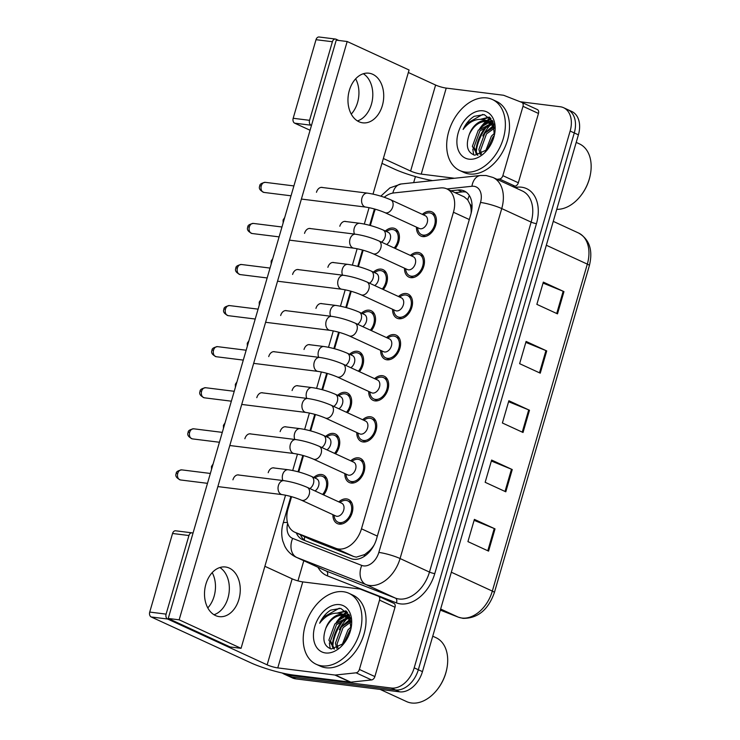 <?xml version="1.0" encoding="UTF-8"?>
<svg xmlns="http://www.w3.org/2000/svg" width="740" height="740" viewBox="0 0 740 740"><rect width="100%" height="100%" fill="white"/><g stroke="black" fill="none" stroke-linecap="round" stroke-linejoin="round"><path stroke-width="1.11" d="M325.674 436.406A13.283 9.13 114.7 0 1 333.425 433.427A13.283 9.13 114.7 0 1 335.322 433.964A13.283 9.13 114.7 0 1 335.581 453.842M337.607 395.327A13.283 9.13 114.7 0 1 345.367 392.348A13.283 9.13 114.7 0 1 347.254 392.885A13.283 9.13 114.7 0 1 347.513 412.763M349.539 354.257A13.283 9.13 114.7 0 1 357.3 351.278A13.283 9.13 114.7 0 1 359.187 351.815A13.283 9.13 114.7 0 1 359.455 371.693M361.471 313.177A13.283 9.13 114.7 0 1 369.232 310.199A13.283 9.13 114.7 0 1 371.129 310.735A13.283 9.13 114.7 0 1 371.388 330.614M373.413 272.098A13.283 9.13 114.7 0 1 381.165 269.129A13.283 9.13 114.7 0 1 383.061 269.665A13.283 9.13 114.7 0 1 383.32 289.534M385.346 231.028A13.283 9.13 114.7 0 1 393.097 228.049A13.283 9.13 114.7 0 1 394.993 228.586A13.283 9.13 114.7 0 1 395.253 248.464M313.742 477.476A13.283 9.13 114.7 0 1 321.493 474.507A13.283 9.13 114.7 0 1 323.389 475.034A13.283 9.13 114.7 0 1 323.648 494.912M350.732 460.817A13.283 9.13 114.7 0 1 358.484 457.838A13.283 9.13 114.7 0 1 360.38 458.375A13.283 9.13 114.7 0 1 363.664 472.943A13.283 9.13 114.7 0 1 351.167 483.044A13.283 9.13 114.7 0 1 349.271 482.508A13.283 9.13 114.7 0 1 344.849 473.591M362.665 419.737A13.283 9.13 114.7 0 1 370.416 416.759A13.283 9.13 114.7 0 1 372.312 417.295A13.283 9.13 114.7 0 1 375.596 431.864A13.283 9.13 114.7 0 1 363.1 441.965A13.283 9.13 114.7 0 1 361.203 441.438A13.283 9.13 114.7 0 1 356.782 432.512M374.597 378.658A13.283 9.13 114.7 0 1 382.358 375.689A13.283 9.13 114.7 0 1 384.245 376.225A13.283 9.13 114.7 0 1 387.529 390.794A13.283 9.13 114.7 0 1 375.032 400.895A13.283 9.13 114.7 0 1 373.136 400.358A13.283 9.13 114.7 0 1 368.714 391.442M386.53 337.588A13.283 9.13 114.7 0 1 394.291 334.61A13.283 9.13 114.7 0 1 396.178 335.146A13.283 9.13 114.7 0 1 399.461 349.715A13.283 9.13 114.7 0 1 386.964 359.816A13.283 9.13 114.7 0 1 385.068 359.279A13.283 9.13 114.7 0 1 380.647 350.362M398.462 296.509A13.283 9.13 114.7 0 1 406.223 293.53A13.283 9.13 114.7 0 1 408.11 294.067A13.283 9.13 114.7 0 1 411.394 308.645A13.283 9.13 114.7 0 1 398.897 318.746A13.283 9.13 114.7 0 1 397.001 318.209A13.283 9.13 114.7 0 1 392.579 309.292M410.395 255.439A13.283 9.13 114.7 0 1 418.156 252.46A13.283 9.13 114.7 0 1 420.052 252.997A13.283 9.13 114.7 0 1 423.336 267.565A13.283 9.13 114.7 0 1 410.829 277.667A13.283 9.13 114.7 0 1 408.933 277.13A13.283 9.13 114.7 0 1 404.512 268.213M422.337 214.36A13.283 9.13 114.7 0 1 430.088 211.381A13.283 9.13 114.7 0 1 431.984 211.918A13.283 9.13 114.7 0 1 435.268 226.486A13.283 9.13 114.7 0 1 422.762 236.597A13.283 9.13 114.7 0 1 420.866 236.06A13.283 9.13 114.7 0 1 416.454 227.143M338.8 501.887A13.283 9.13 114.7 0 1 346.551 498.908A13.283 9.13 114.7 0 1 348.447 499.445A13.283 9.13 114.7 0 1 351.731 514.023A13.283 9.13 114.7 0 1 339.225 524.124A13.283 9.13 114.7 0 1 337.338 523.587A13.283 9.13 114.7 0 1 332.917 514.67M291.569 496.67L288.045 508.805A23.449 16.114 -65.3 0 0 294.622 532.143L313.02 540.588L353.674 556.499L356.319 557.146L364.681 554.556L369.131 551.05A7.816 5.374 -65.3 0 0 371.064 549.913M294.622 532.143A23.449 16.114 -65.3 0 0 295.223 532.393L335.877 548.312A23.449 16.114 -65.3 0 0 338.624 549.006A23.449 16.114 -65.3 0 0 361.471 528.804L453.444 212.241A23.449 16.114 -65.3 0 0 446.858 188.894A23.449 16.114 -65.3 0 0 440.578 187.932L393.837 192.937A23.449 16.114 -65.3 0 0 384.217 197.256M469.937 204.083A23.449 16.114 114.7 0 1 471.177 211.714L471.288 211.326A7.816 5.374 -65.3 0 0 469.937 204.083L467.726 199.865L464.211 196.877L446.858 188.894M374.236 544.788A23.449 16.114 114.7 0 1 369.131 551.05M471.121 213.25L471.177 211.714M375.356 209.217A23.449 16.114 -65.3 0 0 373.94 213.148L370.342 225.506M363.164 250.213L358.41 266.585M351.232 291.292L346.477 307.664M339.299 332.371L334.545 348.734M327.367 373.441L322.612 389.814M315.434 414.52L310.68 430.884M303.502 455.59L298.747 471.963M333.407 641.432A37.509 25.771 114.7 0 1 342.713 621.212A37.509 25.771 114.7 0 0 333.407 641.432M476.865 147.639A37.509 25.771 114.7 0 1 486.18 127.419A37.509 25.771 114.7 0 0 476.865 147.639M491.046 118.733A31.256 21.479 -65.3 0 0 487.919 121.064M489.51 121.804L487.614 121.332A31.256 21.479 -65.3 0 0 483.155 125.902M476.273 153.717A31.256 21.479 114.7 0 1 488.391 124.931A31.256 21.479 114.7 0 0 476.273 153.717M489.843 123.525A31.256 21.479 114.7 0 1 490.796 122.674A31.256 21.479 114.7 0 0 489.843 123.525M491.018 122.479A31.256 21.479 114.7 0 1 492.674 121.184A31.256 21.479 114.7 0 0 491.018 122.479M347.587 612.526A31.256 21.479 -65.3 0 0 344.461 614.857M346.052 615.597L344.156 615.125A31.256 21.479 -65.3 0 0 339.697 619.695M332.815 647.509A31.256 21.479 114.7 0 1 344.933 618.732A31.256 21.479 114.7 0 0 332.815 647.509M346.385 617.317A31.256 21.479 114.7 0 1 347.338 616.466A31.256 21.479 114.7 0 0 346.385 617.317M347.56 616.281A31.256 21.479 114.7 0 1 349.206 614.977A31.256 21.479 114.7 0 0 347.56 616.281M520.165 101.75L560.226 106.754A23.449 16.114 114.7 0 1 563.566 107.698L567.691 109.603A23.449 16.114 114.7 0 1 574.277 132.941L418.322 669.737A23.449 16.114 114.7 0 1 395.475 689.939L291.699 676.989A23.449 16.114 114.7 0 1 288.35 676.036A23.449 16.114 114.7 0 0 291.699 676.989L395.475 689.939A23.449 16.114 114.7 0 0 418.322 669.737L574.277 132.941A23.449 16.114 114.7 0 0 567.691 109.603L571.817 111.5A23.449 16.114 114.7 0 1 578.403 134.837L422.447 671.643A23.449 16.114 114.7 0 1 399.6 691.835L295.824 678.885A23.449 16.114 114.7 0 1 292.476 677.942L284.225 674.14A23.449 16.114 114.7 0 1 282.356 673.048M543.049 283.078L563.177 291.273A6.253 0.971 16.2 0 1 563.954 291.615L543.327 282.116L536.861 304.362L557.498 313.862L563.954 291.615M525.816 342.389L545.944 350.594A6.253 0.971 16.2 0 1 546.721 350.927L526.094 341.436L519.628 363.673L540.265 373.173L546.721 350.927M474.118 520.331L494.246 528.536A6.253 0.971 16.2 0 1 495.023 528.878L474.396 519.378L467.93 541.615L488.566 551.115L495.023 528.878M491.351 461.02L511.479 469.225A6.253 0.971 16.2 0 1 512.256 469.558L491.628 460.058L485.163 482.304L505.799 491.804L512.256 469.558M508.584 401.7L528.712 409.904A6.253 0.971 16.2 0 1 529.488 410.247L508.861 400.747L502.395 422.993L523.032 432.484L529.488 410.247M296.305 532.92A23.449 16.114 -65.3 0 0 302.521 539.617A23.449 16.114 -65.3 0 0 303.123 539.876L350.889 558.571A23.449 16.114 -65.3 0 0 353.637 559.264A23.449 16.114 -65.3 0 0 376.484 539.062L470.834 214.322A23.449 16.114 -65.3 0 0 464.248 190.985A23.449 16.114 -65.3 0 0 457.968 190.023L450.938 190.772M479.881 128.409A31.256 21.479 114.7 0 1 486.171 121.212A31.256 21.479 114.7 0 0 479.881 128.409M486.8 120.666A31.256 21.479 114.7 0 1 490.398 118.002A31.256 21.479 114.7 0 0 486.8 120.666M336.413 622.201A31.256 21.479 114.7 0 1 342.703 615.005A31.256 21.479 114.7 0 0 336.413 622.201M343.341 614.459A31.256 21.479 114.7 0 1 346.94 611.804A31.256 21.479 114.7 0 0 343.341 614.459M563.566 107.698A23.449 16.114 114.7 0 1 570.142 131.045L414.197 667.841A23.449 16.114 114.7 0 1 391.349 688.034L287.573 675.084A23.449 16.114 114.7 0 1 284.225 674.14M297.961 580.882L303.807 560.735M413.66 182.641L415.418 176.583M455.063 192.678L462.093 191.919A23.449 16.114 114.7 0 1 466.219 192.15M305.093 540.653A23.449 16.114 114.7 0 1 300.431 534.817M283.938 480.658C291.921 481.87 299.691 484.099 307.248 487.364L341.704 503.228A7.03 4.829 114.7 0 1 343.443 510.942A7.03 4.829 114.7 0 1 336.829 516.289A7.03 4.829 114.7 0 1 335.821 516.002L301.365 500.148C295.094 497.484 288.702 495.643 282.199 494.625A7.03 4.995 -82.9 0 1 278.425 485.505A7.03 4.995 -82.9 0 1 278.564 485.089A7.03 4.995 -82.9 0 1 283.938 480.658L237.725 474.895M339.882 502.386L341.159 501.618A11.72 8.057 114.7 0 1 346.126 500.397A11.72 8.057 114.7 0 1 347.791 500.869A11.72 8.057 114.7 0 1 350.686 513.726A11.72 8.057 114.7 0 1 339.66 522.634A11.72 8.057 114.7 0 1 337.986 522.163A11.72 8.057 114.7 0 1 334.249 516.631L333.999 515.16M282.874 480.528A7.03 4.995 -82.9 0 1 282.8 474.164A7.03 4.995 -82.9 0 1 288.184 469.743C296.167 470.945 303.937 473.175 311.494 476.44L316.646 478.817A7.03 4.829 114.7 0 1 318.921 484.423A7.03 4.829 114.7 0 1 315.046 490.953M314.824 477.975L316.1 477.207A11.72 8.057 114.7 0 1 321.068 475.987A11.72 8.057 114.7 0 1 322.733 476.458A11.72 8.057 114.7 0 1 322.603 494.431M295.871 439.588C303.853 440.79 311.623 443.029 319.18 446.294L353.637 462.149A7.03 4.829 114.7 0 1 355.376 469.863A7.03 4.829 114.7 0 1 348.762 475.21A7.03 4.829 114.7 0 1 347.754 474.932L313.298 459.068C307.026 456.414 300.634 454.573 294.132 453.546A7.03 4.995 -82.9 0 1 290.358 444.425A7.03 4.995 -82.9 0 1 290.496 444.019A7.03 4.995 -82.9 0 1 295.871 439.588L249.667 433.816M351.815 461.307L353.091 460.548A11.72 8.057 114.7 0 1 358.058 459.318A11.72 8.057 114.7 0 1 359.723 459.79A11.72 8.057 114.7 0 1 362.628 472.647A11.72 8.057 114.7 0 1 351.593 481.564A11.72 8.057 114.7 0 1 349.918 481.093A11.72 8.057 114.7 0 1 346.181 475.561L345.932 474.09M307.812 398.509C315.795 399.711 323.565 401.95 331.122 405.215L365.569 421.079A7.03 4.829 114.7 0 1 367.308 428.793A7.03 4.829 114.7 0 1 360.695 434.139A7.03 4.829 114.7 0 1 359.686 433.853L325.239 417.989C318.959 415.334 312.576 413.493 306.064 412.467A7.03 4.995 -82.9 0 1 302.299 403.356A7.03 4.995 -82.9 0 1 302.429 402.939A7.03 4.995 -82.9 0 1 307.812 398.509L261.599 392.746M363.747 420.237L365.024 419.469A11.72 8.057 114.7 0 1 369.991 418.248A11.72 8.057 114.7 0 1 371.656 418.72A11.72 8.057 114.7 0 1 374.56 431.577A11.72 8.057 114.7 0 1 363.525 440.485A11.72 8.057 114.7 0 1 361.86 440.013A11.72 8.057 114.7 0 1 358.114 434.482L357.864 433.011M319.745 357.439C327.728 358.641 335.498 360.87 343.055 364.136L377.511 379.999A7.03 4.829 114.7 0 1 379.241 387.714A7.03 4.829 114.7 0 1 372.627 393.06A7.03 4.829 114.7 0 1 371.628 392.783L337.172 376.919C330.891 374.255 324.509 372.414 317.996 371.397A7.03 4.995 -82.9 0 1 314.232 362.276A7.03 4.995 -82.9 0 1 314.361 361.86A7.03 4.995 -82.9 0 1 319.745 357.439L273.532 351.667M375.68 379.157L376.956 378.39A11.72 8.057 114.7 0 1 381.923 377.169A11.72 8.057 114.7 0 1 383.598 377.641A11.72 8.057 114.7 0 1 386.493 390.498A11.72 8.057 114.7 0 1 375.457 399.415A11.72 8.057 114.7 0 1 373.793 398.934A11.72 8.057 114.7 0 1 370.046 393.412L369.796 391.941M331.677 316.359C339.66 317.562 347.43 319.8 354.987 323.065L389.444 338.929A7.03 4.829 114.7 0 1 391.183 346.644A7.03 4.829 114.7 0 1 384.56 351.99A7.03 4.829 114.7 0 1 383.561 351.704L349.104 335.84C342.833 333.185 336.441 331.344 329.929 330.318A7.03 4.995 -82.9 0 1 326.164 321.206A7.03 4.995 -82.9 0 1 326.294 320.79A7.03 4.995 -82.9 0 1 331.677 316.359L285.464 310.596M387.612 338.088L388.889 337.32A11.72 8.057 114.7 0 1 393.856 336.089A11.72 8.057 114.7 0 1 395.53 336.571A11.72 8.057 114.7 0 1 398.425 349.419A11.72 8.057 114.7 0 1 387.39 358.336A11.72 8.057 114.7 0 1 385.725 357.864A11.72 8.057 114.7 0 1 381.979 352.332L381.729 350.862M294.807 439.449A7.03 4.995 -82.9 0 1 294.733 433.094A7.03 4.995 -82.9 0 1 300.116 428.664C308.099 429.866 315.869 432.105 323.426 435.37L328.579 437.738A7.03 4.829 114.7 0 1 330.854 443.353A7.03 4.829 114.7 0 1 326.978 449.883M326.756 436.905L328.033 436.138A11.72 8.057 114.7 0 1 333 434.907A11.72 8.057 114.7 0 1 334.674 435.379A11.72 8.057 114.7 0 1 334.536 453.352M306.739 398.379A7.03 4.995 -82.9 0 1 306.665 392.015A7.03 4.995 -82.9 0 1 312.049 387.594C320.032 388.796 327.802 391.025 335.359 394.291L340.52 396.668A7.03 4.829 114.7 0 1 342.786 402.273A7.03 4.829 114.7 0 1 338.911 408.804M338.689 395.826L339.965 395.058A11.72 8.057 114.7 0 1 344.933 393.837A11.72 8.057 114.7 0 1 346.607 394.309A11.72 8.057 114.7 0 1 346.468 412.282M318.672 357.3A7.03 4.995 -82.9 0 1 318.598 350.945A7.03 4.995 -82.9 0 1 323.981 346.514C331.964 347.717 339.734 349.955 347.291 353.221L352.453 355.589A7.03 4.829 114.7 0 1 354.719 361.203A7.03 4.829 114.7 0 1 350.843 367.725M350.621 354.747L351.898 353.988A11.72 8.057 114.7 0 1 356.865 352.758A11.72 8.057 114.7 0 1 358.539 353.23A11.72 8.057 114.7 0 1 358.401 371.203M212.195 572.63A25.012 17.751 -82.9 0 1 214.101 596.32A25.012 17.751 -82.9 0 1 207.792 607.901M213.98 614.727A25.012 17.751 97.1 0 0 227.966 598.049A25.012 17.751 97.1 0 0 219.863 567.543A25.012 17.751 97.1 0 1 227.966 598.049A25.012 17.751 97.1 0 1 213.98 614.727M378.538 596.274L393.81 603.313A3.903 2.683 114.7 0 1 393.911 603.35A3.903 2.683 114.7 0 1 395.012 607.244L379.537 600.121L359.39 669.45L374.865 676.573A3.903 2.683 114.7 0 1 371.545 679.94L350.853 682.16A3.903 2.683 114.7 0 1 350.353 682.151L293.243 675.028A31.256 4.838 16.2 0 1 250.768 662.799L151.219 616.975A3.903 2.775 -82.9 0 1 149.721 612.073L166.102 614.126A3.903 2.775 97.1 0 0 167.61 619.019L267.149 664.844A7.816 1.212 -163.8 0 0 277.778 667.905L334.887 675.028A3.903 2.683 -65.3 0 0 335.377 675.028L356.079 672.817A3.903 2.683 -65.3 0 0 359.39 669.45M395.012 607.244L374.865 676.573M193.011 533.198L192.594 533.013A3.903 2.775 97.1 0 0 192.002 532.837A3.903 2.775 97.1 0 0 188.941 535.529L172.549 533.485L149.721 612.073M172.549 533.485A3.903 2.775 -82.9 0 1 175.611 530.793L192.002 532.837M188.941 535.529L166.102 614.126M264.883 566.294L292.143 578.837A7.816 1.212 -163.8 0 0 302.762 581.899L359.871 589.021A3.903 2.683 -65.3 0 1 360.325 589.142L378.334 596.19A3.903 2.683 -65.3 0 1 378.436 596.227L393.911 603.35M379.537 600.121A3.903 2.683 -65.3 0 0 378.436 596.227M355.653 78.838A25.012 17.751 -82.9 0 1 357.559 102.527A25.012 17.751 -82.9 0 1 351.25 114.108M357.439 120.935A25.012 17.751 97.1 0 0 371.425 104.257A25.012 17.751 97.1 0 0 363.331 73.741A25.012 17.751 97.1 0 1 371.425 104.257A25.012 17.751 97.1 0 1 357.439 120.935M521.996 102.481L537.277 109.52A3.903 2.683 114.7 0 1 537.37 109.557A3.903 2.683 114.7 0 1 538.47 113.451L522.995 106.329L502.858 175.648L518.324 182.771A3.903 2.683 114.7 0 1 515.012 186.147L512.432 186.424M538.47 113.451L518.324 182.771M432.595 180.615A31.256 4.838 16.2 0 1 394.226 169.007L381.951 163.355M310.069 130.258L294.677 123.173A3.903 2.775 -82.9 0 1 293.179 118.28L309.561 120.324A3.903 2.775 97.1 0 0 311.068 125.217L311.475 125.412M338.754 40.46L336.053 39.211A3.903 2.775 97.1 0 0 335.461 39.044A3.903 2.775 97.1 0 0 332.399 41.736L316.017 39.692L293.179 118.28M316.017 39.692A3.903 2.775 -82.9 0 1 319.079 37L335.461 39.044M332.399 41.736L309.561 120.324M383.357 158.499L410.617 171.051A7.816 1.212 -163.8 0 0 421.236 174.103L454.526 178.266M408.341 72.492L435.601 85.044A7.816 1.212 -163.8 0 0 446.22 88.097L503.329 95.229A3.903 2.683 -65.3 0 1 503.792 95.34L521.802 102.388A3.903 2.683 -65.3 0 1 521.894 102.434L537.37 109.557M496.956 179.293L499.537 179.024A3.903 2.683 -65.3 0 0 502.858 175.648M522.995 106.329A3.903 2.683 -65.3 0 0 521.894 102.434M343.332 591.723A39.072 26.853 114.7 0 1 348.91 593.295A39.072 26.853 114.7 0 1 358.567 636.15A39.072 26.853 114.7 0 1 321.798 665.861A39.072 26.853 114.7 0 1 316.23 664.289A39.072 26.853 114.7 0 1 306.564 621.434A39.072 26.853 114.7 0 1 343.332 591.723M348.91 593.295L353.036 595.201A39.072 26.853 114.7 0 1 362.693 638.056A39.072 26.853 114.7 0 1 325.924 667.767A39.072 26.853 114.7 0 1 320.355 666.185L316.23 664.289M432.743 636.197L435.99 637.686A35.169 24.161 114.7 0 1 446.821 668.803A35.169 24.161 114.7 0 1 437.257 689.578A35.169 24.161 114.7 0 1 411.588 703A35.169 24.161 114.7 0 1 406.575 701.585L380.129 689.403M446.821 668.803L446.72 669.312A33.605 23.088 114.7 0 1 437.581 689.171L437.257 689.578M350.473 618.113L349.9 618.048M348.919 618.02L336.487 624.68L330.521 640.942L334.452 649.017M348.262 617.299L334.85 623.931L328.884 640.192L334.36 649.035M351.121 621.868L343.036 627.696L337.07 643.957L337.912 647.953M350.649 620.749L341.399 626.947L335.433 643.208L336.82 648.407M350.806 629.389L349.585 630.711L343.73 643.606M351.195 626.845L347.948 629.962L341.954 645.308M350.704 618.955L346.884 615.939L343.564 614.579A17.668 12.136 114.7 0 0 342.592 614.404A17.668 12.136 114.7 0 0 325.757 628.445C322.029 639.563 323.88 646.409 331.317 648.989L343.943 643.375M351.232 622.192L345.247 615.18M350.335 617.66L349.197 617.41M325.545 652.967A25.484 17.51 114.7 0 1 314.759 626.567A25.484 17.51 114.7 0 1 339.586 604.617A25.484 17.51 114.7 0 1 351.075 628.186A25.484 17.51 114.7 0 1 344.137 643.245A25.484 17.51 114.7 0 1 325.545 652.967M350.908 628.945L349.391 615.329L340.752 608.4L330.743 610.102C326.026 613.035 322.335 617.41 319.652 623.228C326.433 614.524 334.036 611.462 342.49 614.061L343.564 614.579M344.156 615.125C336.275 614.857 330.142 619.297 325.757 628.445M339.336 629.721A35.169 24.161 114.7 0 1 347.522 618.122M348.66 616.984A35.169 24.161 114.7 0 1 349.715 616.013M350.298 620.055L347.532 621.979M349.086 614.755L346.357 615.689M346.274 615.726L340.983 618.964M329.328 642.958L330.243 648.721M346.329 611.212L338.883 613.099M339.299 608.206L323.741 617.021L319.652 623.228M349.918 619.417L342.666 625.577M348.799 614.246L345.543 615.319M345.386 615.384L336.117 622.562M345.894 610.833L337.532 612.998M486.8 97.93A39.072 26.853 114.7 0 1 492.368 99.502A39.072 26.853 114.7 0 1 502.025 142.358A39.072 26.853 114.7 0 1 465.257 172.069A39.072 26.853 114.7 0 1 459.688 170.496A39.072 26.853 114.7 0 1 450.031 127.641A39.072 26.853 114.7 0 1 486.8 97.93M492.368 99.502L496.494 101.408A39.072 26.853 114.7 0 1 506.151 144.254A39.072 26.853 114.7 0 1 469.382 173.974A39.072 26.853 114.7 0 1 463.814 172.392L459.688 170.496M576.201 142.404L579.448 143.893A35.169 24.161 114.7 0 1 590.279 175.01A35.169 24.161 114.7 0 1 580.715 195.786A35.169 24.161 114.7 0 1 556.758 209.337M590.279 175.01L590.178 175.519A33.605 23.088 114.7 0 1 581.039 195.369L580.715 195.786M493.932 124.311L493.358 124.255M492.377 124.228L479.946 130.888L473.988 147.149L477.911 155.224M491.721 123.506L478.308 130.138L472.351 146.391L477.818 155.243M494.579 128.076L486.495 133.903L480.538 150.165L481.37 154.161M494.107 126.956L484.857 133.154L478.9 149.406L480.279 154.614M494.265 135.596L493.043 136.919L487.188 149.813M494.662 133.052L491.406 136.169L485.412 151.515M494.163 125.162L490.343 122.146L487.022 120.787A17.668 12.136 114.7 0 0 486.051 120.611A17.668 12.136 114.7 0 0 469.216 134.652C465.488 145.771 467.347 152.616 474.775 155.197L487.401 149.582M494.699 128.39L488.705 121.388M493.793 123.867L492.655 123.608M469.003 159.174A25.484 17.51 114.7 0 1 458.217 132.774A25.484 17.51 114.7 0 1 483.054 110.824A25.484 17.51 114.7 0 1 494.533 134.393A25.484 17.51 114.7 0 1 487.605 149.452A25.484 17.51 114.7 0 1 469.003 159.174M494.366 135.152L492.849 121.536L484.21 114.608L474.201 116.309C469.493 119.242 465.793 123.617 463.12 129.435C469.891 120.731 477.504 117.669 485.949 120.269L487.022 120.787M487.614 121.332C479.733 121.055 473.6 125.495 469.216 134.652M482.795 135.929A35.169 24.161 114.7 0 1 490.981 124.329M492.128 123.192A35.169 24.161 114.7 0 1 493.173 122.22M493.756 126.253L490.99 128.177M492.553 120.962L489.815 121.897M489.732 121.933L484.441 125.162M472.786 149.156L473.702 154.928M489.797 117.419L482.341 119.306M482.767 114.413L467.199 123.219L463.12 129.435M493.386 125.615L486.125 131.776M492.257 120.454L489.001 121.526M488.844 121.591L479.576 128.76M489.353 117.04L480.991 119.196M322.714 187.544A7.03 4.995 97.1 0 0 322.002 187.387A7.03 4.995 97.1 0 0 316.489 192.224A7.03 4.995 97.1 0 0 316.47 192.298M310.782 228.623A7.03 4.995 97.1 0 0 310.069 228.457A7.03 4.995 97.1 0 0 304.556 233.304A7.03 4.995 97.1 0 0 304.529 233.378M286.917 310.772A7.03 4.995 97.1 0 0 286.204 310.606A7.03 4.995 97.1 0 0 280.691 315.453A7.03 4.995 97.1 0 0 280.664 315.527M274.984 351.851A7.03 4.995 97.1 0 0 274.262 351.685A7.03 4.995 97.1 0 0 268.75 356.523A7.03 4.995 97.1 0 0 268.731 356.597M263.052 392.921A7.03 4.995 97.1 0 0 262.33 392.755A7.03 4.995 97.1 0 0 256.817 397.602A7.03 4.995 97.1 0 0 256.798 397.676M251.119 434.001A7.03 4.995 97.1 0 0 250.398 433.834A7.03 4.995 97.1 0 0 244.885 438.681A7.03 4.995 97.1 0 0 244.866 438.755M298.849 269.702A7.03 4.995 97.1 0 0 298.137 269.536A7.03 4.995 97.1 0 0 292.624 274.374A7.03 4.995 97.1 0 0 292.596 274.447M239.186 475.08A7.03 4.995 97.1 0 0 238.465 474.913A7.03 4.995 97.1 0 0 232.952 479.751A7.03 4.995 97.1 0 0 232.934 479.825M349.336 90.419A25.012 17.751 97.1 0 0 362.748 122.831A25.012 17.751 97.1 0 0 382.349 105.617A25.012 17.751 97.1 0 0 368.946 73.205A25.012 17.751 97.1 0 0 349.336 90.419M205.877 584.212A25.012 17.751 97.1 0 0 219.29 616.633A25.012 17.751 97.1 0 0 238.891 599.409A25.012 17.751 97.1 0 0 225.478 566.997A25.012 17.751 97.1 0 0 205.877 584.212M334.119 262.644A7.03 4.995 97.1 0 0 333.398 262.478A7.03 4.995 97.1 0 0 327.885 267.325M310.245 344.803A7.03 4.995 97.1 0 0 309.533 344.637A7.03 4.995 97.1 0 0 304.02 349.474M286.38 426.952A7.03 4.995 97.1 0 0 285.659 426.786A7.03 4.995 97.1 0 0 280.146 431.624M274.447 468.022A7.03 4.995 97.1 0 0 273.726 467.856A7.03 4.995 97.1 0 0 268.213 472.703M373.016 194.111L409.072 70.004L347.171 41.514L179.154 619.824L241.055 648.323L285.538 495.19M292.716 470.501L297.48 454.11M304.649 429.431L309.413 413.04M316.581 388.352L321.345 371.961M328.514 347.282L333.278 330.882M340.446 306.203L345.21 289.812M352.379 265.133L357.143 248.732M364.311 224.054L369.075 207.663M298.312 385.873A7.03 4.995 97.1 0 0 297.6 385.707A7.03 4.995 97.1 0 0 292.087 390.554M322.178 303.724A7.03 4.995 97.1 0 0 321.465 303.557A7.03 4.995 97.1 0 0 315.952 308.404M346.052 221.575A7.03 4.995 97.1 0 0 345.33 221.408A7.03 4.995 97.1 0 0 339.817 226.246M347.171 41.514L336.247 40.145L168.23 618.464L230.131 646.963L241.055 648.323M179.154 619.824L168.23 618.464M343.61 275.289C351.593 276.492 359.363 278.721 366.92 281.986L401.376 297.85A7.03 4.829 114.7 0 1 403.115 305.565A7.03 4.829 114.7 0 1 396.492 310.911A7.03 4.829 114.7 0 1 395.493 310.624L361.037 294.77C354.765 292.106 348.374 290.265 341.871 289.248A7.03 4.995 -82.9 0 1 338.097 280.127A7.03 4.995 -82.9 0 1 338.226 279.711A7.03 4.995 -82.9 0 1 343.61 275.289L297.397 269.517M399.545 297.008L400.821 296.24A11.72 8.057 114.7 0 1 405.788 295.019A11.72 8.057 114.7 0 1 407.463 295.491A11.72 8.057 114.7 0 1 410.358 308.349A11.72 8.057 114.7 0 1 399.332 317.257A11.72 8.057 114.7 0 1 397.657 316.785A11.72 8.057 114.7 0 1 393.911 311.253L393.661 309.792M355.542 234.21C363.525 235.413 371.295 237.651 378.852 240.916L413.309 256.771A7.03 4.829 114.7 0 1 415.048 264.485A7.03 4.829 114.7 0 1 408.425 269.841A7.03 4.829 114.7 0 1 407.425 269.554L372.969 253.691C366.698 251.036 360.306 249.195 353.803 248.168A7.03 4.995 -82.9 0 1 350.029 239.048A7.03 4.995 -82.9 0 1 350.159 238.641A7.03 4.995 -82.9 0 1 355.542 234.21L309.329 228.438M411.477 255.938L412.763 255.171A11.72 8.057 114.7 0 1 417.721 253.94A11.72 8.057 114.7 0 1 419.395 254.412A11.72 8.057 114.7 0 1 422.29 267.269A11.72 8.057 114.7 0 1 411.264 276.187A11.72 8.057 114.7 0 1 409.59 275.715A11.72 8.057 114.7 0 1 405.844 270.183L405.594 268.713M367.475 193.131C375.457 194.343 383.228 196.572 390.785 199.837L425.241 215.701A7.03 4.829 114.7 0 1 426.98 223.415A7.03 4.829 114.7 0 1 420.357 228.762A7.03 4.829 114.7 0 1 419.358 228.475L384.902 212.611C378.63 209.957 372.239 208.116 365.736 207.089A7.03 4.995 -82.9 0 1 361.962 197.978A7.03 4.995 -82.9 0 1 362.091 197.562A7.03 4.995 -82.9 0 1 367.475 193.131L321.262 187.368M423.419 214.859L424.695 214.091A11.72 8.057 114.7 0 1 429.653 212.87A11.72 8.057 114.7 0 1 431.328 213.342A11.72 8.057 114.7 0 1 434.223 226.2A11.72 8.057 114.7 0 1 423.197 235.107A11.72 8.057 114.7 0 1 421.523 234.636A11.72 8.057 114.7 0 1 417.776 229.104L417.536 227.633M330.604 316.23A7.03 4.995 -82.9 0 1 330.53 309.866A7.03 4.995 -82.9 0 1 335.914 305.435C343.897 306.647 351.667 308.876 359.224 312.141L364.385 314.519A7.03 4.829 114.7 0 1 366.651 320.124A7.03 4.829 114.7 0 1 362.785 326.654M362.554 313.677L363.839 312.909A11.72 8.057 114.7 0 1 368.798 311.679A11.72 8.057 114.7 0 1 370.472 312.16A11.72 8.057 114.7 0 1 370.333 330.132M342.537 275.151A7.03 4.995 -82.9 0 1 342.463 268.786A7.03 4.995 -82.9 0 1 347.846 264.365C355.829 265.568 363.599 267.806 371.156 271.062L376.318 273.439A7.03 4.829 114.7 0 1 378.584 279.045A7.03 4.829 114.7 0 1 374.718 285.575M374.496 272.598L375.772 271.83A11.72 8.057 114.7 0 1 380.73 270.609A11.72 8.057 114.7 0 1 382.404 271.081A11.72 8.057 114.7 0 1 382.266 289.053M354.469 234.081A7.03 4.995 -82.9 0 1 354.404 227.717A7.03 4.995 -82.9 0 1 359.779 223.286C367.762 224.488 375.532 226.727 383.089 229.992L388.25 232.369A7.03 4.829 114.7 0 1 390.517 237.975A7.03 4.829 114.7 0 1 386.65 244.505M386.428 231.528L387.704 230.76A11.72 8.057 114.7 0 1 392.663 229.529A11.72 8.057 114.7 0 1 394.337 230.001A11.72 8.057 114.7 0 1 394.198 247.974M353.674 556.499L335.877 548.312M469.354 195.573A23.449 15.762 83.9 0 0 467.726 199.865M304.63 536.75A23.449 17.02 111.4 0 0 304.436 540.163M364.681 554.556A23.449 17.02 111.4 0 0 364.182 556.434M377.345 536.112L361.471 528.804M313.02 540.588L295.223 532.393M469.317 219.549L453.444 212.241M440.319 610.102L458.199 617.105A31.256 21.479 -65.3 0 0 461.862 618.029A31.256 21.479 -65.3 0 0 492.331 591.094A7.816 1.212 16.2 0 1 494.376 592.592C488.224 609.852 477.79 618.437 463.055 618.372L458.421 617.197A7.816 5.67 111.4 0 0 458.828 617.336M440.319 610.112L458.421 617.197A7.816 5.67 111.4 0 1 458.199 617.105L440.642 609.02M451.326 572.224L492.331 591.094L587.32 264.125A31.256 21.479 -65.3 0 0 578.551 233.008C589.512 239.371 593.119 250.25 589.364 265.623A7.816 1.212 -163.8 0 0 587.32 264.125L546.324 245.245M578.403 134.837L570.142 131.045M422.447 671.643L414.197 667.841M399.6 691.835L391.349 688.034M295.824 678.885L287.573 675.084M528.712 409.904L522.255 432.132M511.479 469.225L505.022 491.443M494.246 528.536L487.79 550.764M545.944 350.594L539.488 372.812M563.177 291.273L556.721 313.501M287.666 523.393A15.633 10.739 -65.3 0 0 292.651 538.378L361.768 565.425A15.633 10.739 -65.3 0 0 363.599 565.887A15.633 10.739 -65.3 0 0 378.834 552.429L480.501 202.464A15.633 10.739 -65.3 0 0 473.887 186.276A15.633 10.739 -65.3 0 0 471.926 186.267L446.96 188.941M480.501 202.464A15.633 2.424 -163.8 0 1 501.738 208.578L400.072 558.534A31.256 21.479 114.7 0 1 369.602 585.47A31.256 21.479 114.7 0 1 365.939 584.545L395.345 598.077A31.256 21.479 -65.3 0 0 399.008 599.002A31.256 21.479 -65.3 0 0 429.468 572.076L531.144 222.111A31.256 21.479 -65.3 0 0 522.366 190.994L492.97 177.461A31.256 21.479 114.7 0 1 501.738 208.578L531.144 222.111A3.903 0.601 16.2 0 0 536.454 223.647L434.778 573.602A3.903 0.601 16.2 0 1 429.468 572.076L400.072 558.534A15.633 2.424 -163.8 0 0 378.834 552.429M492.97 177.461L486.134 175.519L480.575 175.472A15.633 10.508 83.9 0 0 471.926 186.267M434.778 573.602A35.169 24.161 114.7 0 1 400.507 603.896A35.169 24.161 114.7 0 1 396.39 602.86L327.274 575.803A35.169 24.161 114.7 0 1 317.96 567.247M514.67 187.451L517.149 187.183A35.169 24.161 114.7 0 1 536.454 223.647M361.768 565.425A15.633 11.35 111.4 0 0 365.939 584.545L296.823 557.498L326.229 571.03L395.345 598.077A3.903 2.84 -68.6 0 1 396.39 602.86M292.651 538.378A15.633 11.35 111.4 0 0 296.823 557.498A31.256 21.479 114.7 0 1 296.037 557.155L325.433 570.688A31.256 21.479 -65.3 0 0 326.229 571.03A3.903 2.84 -68.6 0 1 327.274 575.803M517.149 187.183A3.903 2.627 -96.1 0 1 516.779 188.422M480.575 175.472L401.126 183.983A15.633 10.508 83.9 0 0 392.82 193.085M287.453 522.597A15.633 2.424 -163.8 0 0 283.17 523.032C281.394 529.137 281.265 535.131 282.791 541.014L284.771 546.157C287.314 551.134 291.07 554.797 296.037 557.155M462.093 191.919L457.968 190.023M181.726 469.872C177.859 470.631 176.028 471.843 176.222 473.498C175.029 475.94 176.444 478.086 180.468 479.955A5.078 3.607 -82.9 0 1 177.748 473.369A5.078 3.607 -82.9 0 1 181.726 469.872L210.363 473.452M176.222 473.498A5.078 0.786 16.2 0 1 177.748 473.369M307.248 487.364A7.03 4.829 114.7 0 1 309.339 493.95A7.03 4.829 114.7 0 1 302.373 500.425A7.03 4.829 114.7 0 1 301.365 500.148M211.529 469.438L211.483 466.45A5.078 0.786 16.2 0 1 212.454 466.265M311.494 476.44A7.03 4.829 114.7 0 1 313.575 483.026A7.03 4.829 114.7 0 1 309.884 488.576M193.658 428.802C189.792 429.561 187.96 430.763 188.154 432.419C186.961 434.861 188.376 437.016 192.4 438.885A5.078 3.607 -82.9 0 1 189.681 432.299A5.078 3.607 -82.9 0 1 193.658 428.802L222.296 432.373M188.154 432.419A5.078 0.786 16.2 0 1 189.681 432.299M319.18 446.294A7.03 4.829 114.7 0 1 321.271 452.871A7.03 4.829 114.7 0 1 314.306 459.355A7.03 4.829 114.7 0 1 313.298 459.068M205.59 387.723C201.733 388.482 199.893 389.693 200.087 391.349C198.894 393.782 200.309 395.937 204.333 397.805A5.078 3.607 -82.9 0 1 201.613 391.22A5.078 3.607 -82.9 0 1 205.59 387.723L234.228 391.293M200.087 391.349A5.078 0.786 16.2 0 1 201.613 391.22M331.122 405.215A7.03 4.829 114.7 0 1 333.204 411.801A7.03 4.829 114.7 0 1 326.238 418.276A7.03 4.829 114.7 0 1 325.239 417.989M217.523 346.644C213.666 347.402 211.825 348.614 212.019 350.27C210.826 352.712 212.241 354.867 216.265 356.726A5.078 3.607 -82.9 0 1 213.546 350.15A5.078 3.607 -82.9 0 1 217.523 346.644L246.17 350.224M212.019 350.27A5.078 0.786 16.2 0 1 213.546 350.15M343.055 364.136A7.03 4.829 114.7 0 1 345.136 370.721A7.03 4.829 114.7 0 1 338.171 377.197A7.03 4.829 114.7 0 1 337.172 376.919M229.465 305.574C225.598 306.332 223.758 307.535 223.952 309.2C222.758 311.632 224.174 313.788 228.207 315.656A5.078 3.607 -82.9 0 1 225.478 309.07A5.078 3.607 -82.9 0 1 229.465 305.574L258.103 309.144M223.952 309.2A5.078 0.786 16.2 0 1 225.478 309.07M354.987 323.065A7.03 4.829 114.7 0 1 357.069 329.642A7.03 4.829 114.7 0 1 350.103 336.127A7.03 4.829 114.7 0 1 349.104 335.84M223.462 428.358L223.415 425.371A5.078 0.786 16.2 0 1 224.387 425.195M323.426 435.37A7.03 4.829 114.7 0 1 325.507 441.947A7.03 4.829 114.7 0 1 321.826 447.506M235.394 387.288L235.348 384.3A5.078 0.786 16.2 0 1 236.319 384.115M335.359 394.291A7.03 4.829 114.7 0 1 337.449 400.877A7.03 4.829 114.7 0 1 333.759 406.427M247.336 346.209L247.28 343.221A5.078 0.786 16.2 0 1 248.252 343.046M347.291 353.221A7.03 4.829 114.7 0 1 349.382 359.797A7.03 4.829 114.7 0 1 345.691 365.357M292.143 578.837L267.149 664.844M302.762 581.899L277.778 667.905M350.353 682.151L334.887 675.028M167.61 619.019L151.219 616.975M335.377 675.028L350.853 682.16M371.545 679.94L356.079 672.817M435.601 85.044L410.617 171.051M446.22 88.097L421.236 174.103M311.068 125.217L294.677 123.173M515.012 186.147L499.537 179.024M332.306 646.816A31.256 21.479 114.7 0 1 343.776 619.167M345.497 617.428A31.256 21.479 114.7 0 1 346.912 616.152M347.069 616.022A31.256 21.479 114.7 0 1 348.966 614.533M475.765 153.023A31.256 21.479 114.7 0 1 487.235 125.374M488.955 123.636A31.256 21.479 114.7 0 1 490.37 122.359M490.527 122.229A31.256 21.479 114.7 0 1 492.424 120.74M241.397 264.495C237.531 265.253 235.69 266.465 235.884 268.121C234.691 270.562 236.106 272.709 240.139 274.577A5.078 3.607 -82.9 0 1 237.411 267.991A5.078 3.607 -82.9 0 1 241.397 264.495L270.035 268.074M235.884 268.121A5.078 0.786 16.2 0 1 237.411 267.991M366.92 281.986A7.03 4.829 114.7 0 1 369.001 288.572A7.03 4.829 114.7 0 1 362.036 295.047A7.03 4.829 114.7 0 1 361.037 294.77M253.33 223.424C249.463 224.183 247.623 225.386 247.817 227.041C246.624 229.483 248.039 231.638 252.072 233.507A5.078 3.607 -82.9 0 1 249.343 226.921A5.078 3.607 -82.9 0 1 253.33 223.424L281.968 226.995M247.817 227.041A5.078 0.786 16.2 0 1 249.343 226.921M378.852 240.916A7.03 4.829 114.7 0 1 380.943 247.493A7.03 4.829 114.7 0 1 373.968 253.977A7.03 4.829 114.7 0 1 372.969 253.691M265.262 182.345C261.396 183.104 259.564 184.316 259.759 185.971C258.556 188.404 259.981 190.559 264.004 192.428A5.078 3.607 -82.9 0 1 261.275 185.842A5.078 3.607 -82.9 0 1 265.262 182.345L293.9 185.925M259.759 185.971A5.078 0.786 16.2 0 1 261.275 185.842M390.785 199.837A7.03 4.829 114.7 0 1 392.875 206.423A7.03 4.829 114.7 0 1 385.91 212.898A7.03 4.829 114.7 0 1 384.902 212.611M259.268 305.139L259.222 302.142A5.078 0.786 16.2 0 1 260.184 301.966M359.224 312.141A7.03 4.829 114.7 0 1 361.314 318.727A7.03 4.829 114.7 0 1 357.624 324.277M271.201 264.06L271.154 261.072A5.078 0.786 16.2 0 1 272.117 260.887M371.156 271.062A7.03 4.829 114.7 0 1 373.247 277.648A7.03 4.829 114.7 0 1 369.556 283.198M283.133 222.981L283.087 219.993A5.078 0.786 16.2 0 1 284.049 219.817M383.089 229.992A7.03 4.829 114.7 0 1 385.179 236.569A7.03 4.829 114.7 0 1 381.489 242.128M589.364 265.623L494.376 592.592M578.551 233.008L553.261 221.362M401.126 183.983L389.906 187.886L380.813 196.156M374.421 208.948L369.667 225.321M362.489 250.028L357.735 266.4M350.557 291.098L345.802 307.479M338.624 332.177L333.87 348.549M326.692 373.256L321.928 389.629M314.759 414.326L309.995 430.699M302.827 455.405L298.063 471.778M290.885 496.475L283.17 523.032M347.791 500.869L351.694 502.663M337.986 522.163L341.889 523.957M282.199 494.625L218.078 486.615M180.468 479.955L207.496 483.331M322.733 476.458L326.636 478.253M288.184 469.743L272.995 467.846M213.129 463.952L211.483 466.45M359.723 459.79L363.627 461.584M349.918 481.093L353.822 482.887M294.132 453.546L230.011 445.545M192.4 438.885L219.429 442.252M371.656 418.72L375.559 420.514M361.86 440.013L365.754 441.808M306.064 412.467L241.943 404.466M204.333 397.805L231.361 401.182M383.598 377.641L387.492 379.435M373.793 398.934L377.687 400.738M317.996 371.397L253.875 363.396M216.265 356.726L243.293 360.103M395.53 336.571L399.434 338.365M385.725 357.864L389.629 359.659M329.929 330.318L265.808 322.316M228.207 315.656L255.226 319.023M334.674 435.379L338.568 437.183M300.116 428.664L284.928 426.767M225.062 422.873L223.415 425.371M346.607 394.309L350.51 396.104M312.049 387.594L296.86 385.697M236.994 381.803L235.348 384.3M358.539 353.23L362.443 355.024M323.981 346.514L308.793 344.618M248.927 340.724L247.28 343.221M333.749 648.786L334.304 649.045M477.207 154.993L477.763 155.243M407.463 295.491L411.366 297.286M397.657 316.785L401.561 318.579M341.871 289.248L277.74 281.237M240.139 274.577L267.159 277.953M419.395 254.412L423.299 256.216M409.59 275.715L413.493 277.509M353.803 248.168L289.682 240.167M252.072 233.507L279.1 236.874M431.328 213.342L435.231 215.137M421.523 234.636L425.426 236.43M365.736 207.089L301.615 199.088M264.004 192.428L291.033 195.804M370.472 312.16L374.375 313.954M335.914 305.435L320.725 303.539M260.859 299.644L259.222 302.142M382.404 271.081L386.308 272.875M347.846 264.365L332.658 262.469M272.792 258.575L271.154 261.072M394.337 230.001L398.24 231.805M359.779 223.286L344.59 221.39M284.724 217.495L283.087 219.993"/></g></svg>
